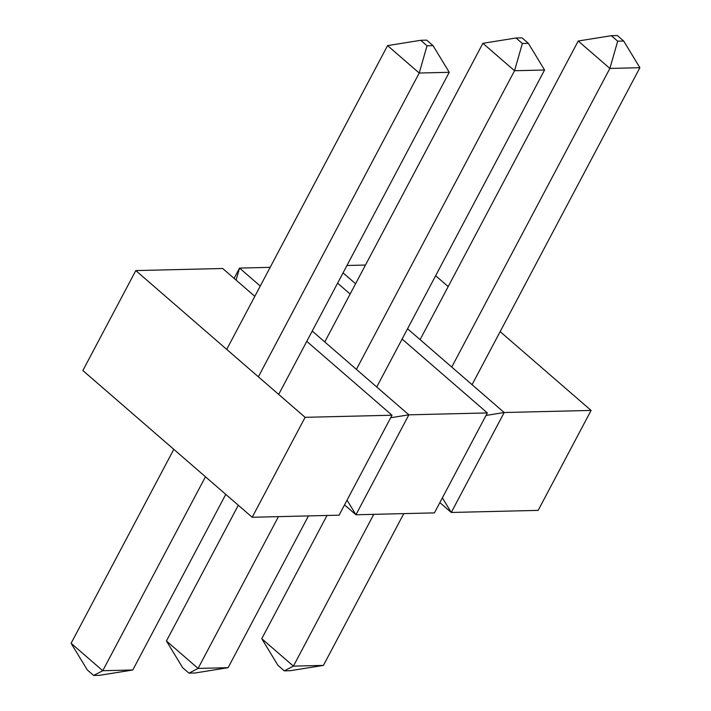 <?xml version="1.0" encoding="UTF-8"?>
<svg xmlns="http://www.w3.org/2000/svg" width="711" height="711" viewBox="0 0 711 711"><rect width="100%" height="100%" fill="white"/><g stroke="black" fill="none" stroke-linecap="round" stroke-linejoin="round"><path stroke-width="1.07" d="M439.86 502.588L451.263 512.471L538.165 510.374L591.081 410.425L504.188 412.522L486.004 415.437M435.647 275.717L448.188 286.586M500.153 331.628L591.081 410.425M365.49 265.052L346.95 265.496M343.049 272.873L355.589 283.742M407.554 328.775L504.188 412.522L451.263 512.471L442.375 497.833M337.601 283.165L350.141 294.034M402.106 339.067L487.337 412.931L408.861 414.824L390.677 417.739M344.533 504.89L355.935 514.773L434.412 512.88L487.337 412.931M270.162 267.345L239.545 268.083L260.262 286.044M234.097 278.374L239.545 268.083L236.096 280.107M312.227 331.077L408.861 414.824L355.935 514.773L347.048 500.135M306.779 341.369L392.01 415.224L339.085 515.173L252.192 517.27L82.867 370.538L135.792 270.589L222.694 268.491L254.814 296.336M392.01 415.224L305.108 417.321L135.792 270.589M252.192 517.27L305.108 417.321M327.007 515.466L261.764 638.691L277.965 665.363L284.293 670.855L290.292 670.704L323.434 665.398L403.795 513.618M472.06 384.687L639.891 67.705L623.689 41.034L617.681 41.185L611.353 35.692L578.221 41.007L609.869 68.434L617.681 41.185M420.094 339.645L578.221 41.007M611.353 35.692L617.361 35.55L623.689 41.034M323.434 665.398L293.412 666.118L373.773 514.337M451.743 367.072L609.869 68.434L639.891 67.705M261.764 638.691L293.412 666.118L284.293 670.855M238.309 505.245L166.436 640.993L182.638 667.665L188.966 673.148L194.974 673.006L228.107 667.691L308.467 515.91M376.732 386.98L544.564 70.007L528.362 43.335L522.363 43.478L516.026 37.994L482.893 43.309L514.542 70.736L522.363 43.478M324.767 341.947L482.893 43.309M516.026 37.994L522.034 37.852L528.362 43.335M228.107 667.691L198.085 668.42L278.445 516.639M356.415 369.373L514.542 70.736L544.564 70.007M166.436 640.993L198.085 668.42L188.966 673.148M173.804 449.343L71.109 643.295L87.311 669.966L93.639 675.45L99.647 675.308L132.779 669.993L225.769 494.376M278.685 394.427L449.236 72.309L433.035 45.637L427.035 45.78L420.708 40.296L387.566 45.602L419.214 73.029L427.035 45.78M226.72 349.394L387.566 45.602M420.708 40.296L426.707 40.145L433.035 45.637M132.779 669.993L102.757 670.722L205.452 476.77M258.369 376.821L419.214 73.029L449.236 72.309M71.109 643.295L102.757 670.722L93.639 675.45"/></g></svg>
